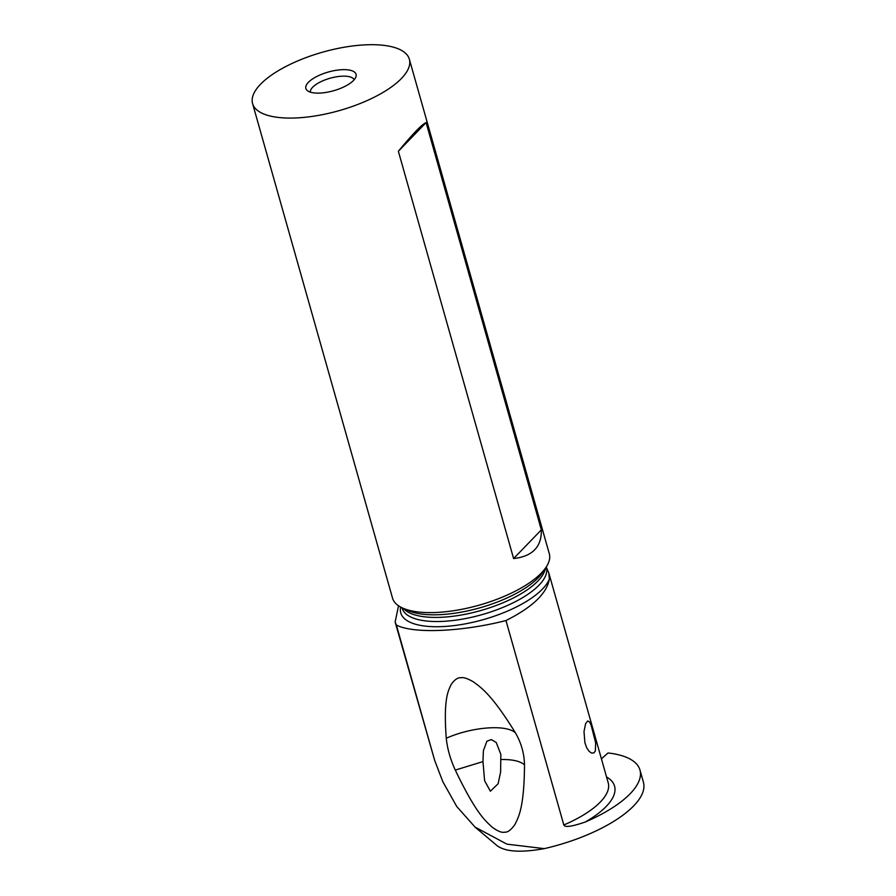 <?xml version="1.0" encoding="UTF-8"?>
<svg xmlns="http://www.w3.org/2000/svg" width="896" height="896" viewBox="0 0 896 896"><rect width="100%" height="100%" fill="white"/><g stroke="black" fill="none" stroke-linecap="round" stroke-linejoin="round"><path stroke-width="1.34" d="M601.418 758.834L607.992 752.998A117.667 43.893 164.2 0 1 609.616 753.155A99.87 37.251 164.2 0 1 639.957 770.011A99.87 37.251 164.2 0 1 585.379 821.968C562.654 829.853 564.211 824.768 563.819 824.981L505.971 620.547C461.418 631.915 412.798 633.898 396.368 625.016L434.717 760.547L442.781 781.614L456.77 806.546L475.059 827.086L506.923 844.155L544.275 848.635A99.87 37.251 -15.8 0 0 643.418 782.23L639.957 770.011M515.491 732.939C521.226 742.885 524.238 753.491 524.496 764.77C524.227 808.539 518.235 817.69 514.898 824.522C511.09 829.965 507.651 832.518 504.571 832.182C501.838 832.877 497.706 831.208 492.184 827.176C485.867 821.206 476.605 814.565 455.28 770.09C450.307 759.136 447.294 748.518 446.264 738.248C443.296 698.387 448.325 690.749 451.136 684.555C454.496 679.728 457.733 677.466 460.858 677.746C463.557 677.118 467.88 678.574 473.827 682.136C480.626 687.434 490.952 693.19 515.491 732.939C506.576 724.147 471.934 726.802 446.264 738.248M475.048 827.098L497.134 845.712C505.389 851.838 521.102 852.813 544.275 848.635M434.717 760.547L395.136 622.026L398.53 605.786M396.368 625.016L395.136 622.026M402.035 607.779L402.147 608.182A74.95 27.955 -15.8 0 0 441.706 621.432A74.95 27.955 -15.8 0 0 515.514 601.597A74.95 27.955 -15.8 0 0 546.37 567.37L548.778 572.824L549.349 579.062C546.896 593.421 532.437 607.253 505.971 620.547M595.661 742.907L595.358 750.915L593.858 752.931L591.584 753.077L589.019 751.24L586.656 747.656L584.909 742.762L584.002 731.562L585.603 723.688L587.709 720.944L589.534 721.963L591.147 725.211L595.661 742.907M252.582 103.566L392.515 598.091A81.469 30.386 -15.8 0 0 402.461 607.981A81.469 30.386 -15.8 0 0 435.523 612.506A81.469 30.386 -15.8 0 0 546 567.358A81.469 30.386 -15.8 0 0 549.293 553.728L409.349 59.203A81.469 30.386 164.2 0 1 375.805 96.41A81.469 30.386 164.2 0 1 295.579 117.97A81.469 30.386 164.2 0 1 252.582 103.566A81.469 30.386 164.2 0 1 286.126 66.36A81.469 30.386 164.2 0 1 366.352 44.8A81.469 30.386 164.2 0 1 409.349 59.203M513.61 558.555L398.362 151.267C412.888 133.694 422.139 124.141 426.093 122.595L541.341 529.872C541.744 546.84 532.504 556.394 513.61 558.555L541.341 529.872M342.294 69.675A26.074 9.722 -15.8 0 0 314.294 77.862A26.074 9.722 -15.8 0 0 307.182 90.462A26.074 9.722 -15.8 0 0 319.648 93.094A26.074 9.722 -15.8 0 0 355.981 76.653A26.074 9.722 -15.8 0 0 342.294 69.675M354.166 79.744A22.814 8.512 -15.8 0 0 342.306 76.182A22.814 8.512 -15.8 0 0 310.341 92.142M482.966 761.6L484.613 780.718L490.37 791.224L498.131 783.731L500.606 771.971L500.853 754.421L496.227 742.459L491.31 739.592L486.909 741.182L483.392 750.691L482.966 761.6L455.28 770.09M524.496 764.77C520.061 761.085 512.288 759.338 501.189 759.528M426.093 122.595L398.362 151.267M585.379 821.968A85.826 32.01 -15.8 0 0 606.547 776.978M563.819 824.981A80.618 30.072 -15.8 0 0 608.227 782.891L548.778 572.824M400.669 607.096A77.549 28.93 -15.8 0 0 441.717 626.629A77.549 28.93 -15.8 0 0 549.349 579.062M403.368 608.395A74.95 27.955 -15.8 0 0 440.541 617.322A74.95 27.955 164.2 0 0 545.44 568.187M402.461 607.981L407.915 610.467A76.474 28.526 -15.8 0 0 438.95 614.712A76.474 28.526 -15.8 0 0 542.662 572.331L546 567.358M500.606 771.971L500.685 771.277"/></g></svg>
